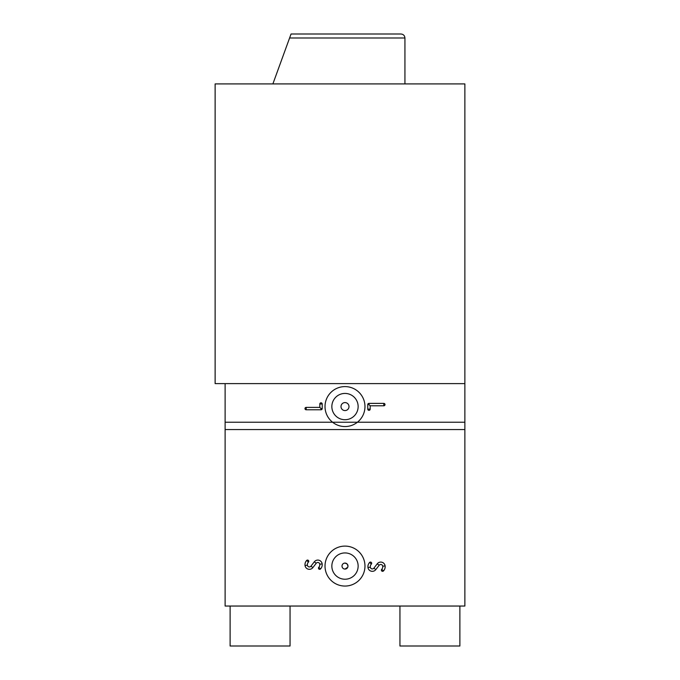 <?xml version="1.0" encoding="UTF-8"?>
<svg xmlns="http://www.w3.org/2000/svg" width="680" height="680" viewBox="0 0 680 680"><rect width="100%" height="100%" fill="white"/><g stroke="black" fill="none" stroke-linecap="round" stroke-linejoin="round"><path stroke-width="1.02" d="M289.595 37.995L404.931 37.995C404.694 35.572 403.368 34.238 400.936 34L291.048 34L272.884 83.912M341.998 566.083C342.176 567.902 343.179 568.896 344.998 569.075L347.76 567.231L347.99 566.083A3 3 0 0 1 344.998 569.075A3 3 0 0 1 341.998 566.083A3 3 0 0 1 344.998 563.082A3 3 0 0 1 347.99 566.083L347.115 563.966L344.998 563.082C343.179 563.261 342.176 564.264 341.998 566.083M364.973 566.083A19.983 19.983 0 0 1 344.998 586.058A19.983 19.983 0 0 1 325.014 566.083A19.983 19.983 0 0 1 344.998 546.1A19.983 19.983 0 0 1 364.973 566.083M358.139 566.083A13.149 13.149 0 0 0 344.998 552.933A13.149 13.149 0 0 0 331.849 566.083A13.149 13.149 0 0 0 344.998 579.233A13.149 13.149 0 0 0 358.139 566.083M317.806 562.479A1.998 1.998 0 0 0 316.225 563.261L312.868 567.613A4.394 4.394 0 0 1 305.031 565.505A6.162 6.162 0 0 1 306.68 560.456L308.414 562.105A3.765 3.765 0 0 0 307.402 565.19A1.998 1.998 0 0 0 310.973 566.151L314.322 561.799A4.394 4.394 0 0 1 322.167 563.907A6.162 6.162 0 0 1 320.518 568.956L318.784 567.307A3.765 3.765 0 0 0 319.787 564.221A1.998 1.998 0 0 0 317.806 562.479M380.74 564.476A1.998 1.998 0 0 0 379.159 565.259L375.81 569.611A4.394 4.394 0 0 1 367.965 567.502A6.162 6.162 0 0 1 369.614 562.453L371.348 564.111A3.765 3.765 0 0 0 370.345 567.188A1.998 1.998 0 0 0 373.906 568.149L377.255 563.796A4.394 4.394 0 0 1 385.101 565.904A6.162 6.162 0 0 1 383.452 570.953L381.718 569.304A3.765 3.765 0 0 0 382.721 566.219A1.998 1.998 0 0 0 380.74 564.476M383.452 570.953A1.198 1.198 0 0 1 381.76 570.996A1.198 1.198 0 0 1 381.718 569.304M369.614 562.453A1.198 1.198 0 0 1 371.305 562.411A1.198 1.198 0 0 1 371.348 564.111M320.518 568.956A1.198 1.198 0 0 1 318.826 568.998A1.198 1.198 0 0 1 318.784 567.307M306.68 560.456A1.198 1.198 0 0 1 308.372 560.413A1.198 1.198 0 0 1 308.414 562.105M225.114 606.042L464.873 606.042L464.873 422.229L225.114 422.229L225.114 606.042M325.014 406.58A19.983 19.983 0 0 1 344.998 386.597A19.983 19.983 0 0 1 364.973 406.58A19.983 19.983 0 0 1 344.998 426.555A19.983 19.983 0 0 1 325.014 406.58M341.003 406.58A3.995 3.995 0 0 0 344.998 410.575A3.995 3.995 0 0 0 348.993 406.58A3.995 3.995 0 0 0 344.998 402.585A3.995 3.995 0 0 0 341.003 406.58M331.849 406.58A13.149 13.149 0 0 1 344.998 393.431A13.149 13.149 0 0 1 358.139 406.58A13.149 13.149 0 0 1 344.998 419.721A13.149 13.149 0 0 1 331.849 406.58M368.968 403.385L383.809 403.385A1.198 1.198 0 0 1 385.007 404.583A1.198 1.198 0 0 1 383.809 405.781L370.166 405.781L368.968 404.583L367.769 404.583A1.198 1.198 0 0 1 368.968 403.385L368.968 404.583M370.166 405.781L370.166 409.148A1.198 1.198 0 0 1 368.968 410.346A1.198 1.198 0 0 1 367.769 409.148L367.769 404.583M321.019 409.776L306.178 409.776A1.198 1.198 0 0 1 304.98 408.578A1.198 1.198 0 0 1 306.178 407.379L319.821 407.379L321.019 408.578L322.218 408.578A1.198 1.198 0 0 1 321.019 409.776L321.019 408.578M319.821 407.379L319.821 404.005A1.198 1.198 0 0 1 321.019 402.806A1.198 1.198 0 0 1 322.218 404.005L322.218 408.578M225.114 429.556L225.114 383.605L464.873 383.605L464.873 429.556L225.114 429.556M459.875 606.042L459.875 646L399.942 646L399.942 606.042L399.942 646M290.054 606.042L290.054 646L230.112 646L230.112 606.042L230.112 646M464.873 383.605L215.126 383.605L215.126 83.912L464.873 83.912L464.873 383.605M370.345 567.188L367.965 567.502M373.906 568.149L375.81 569.611M307.402 565.19L305.031 565.505M310.973 566.151L312.868 567.613M316.225 563.261L314.322 561.799M379.159 565.259L377.255 563.796M382.721 566.219L385.101 565.904M319.787 564.221L322.167 563.907M383.809 403.385L383.809 405.781M370.166 409.148L367.769 409.148M306.178 409.776L306.178 407.379M319.821 404.005L322.218 404.005M404.931 83.912L404.931 37.995"/></g></svg>
